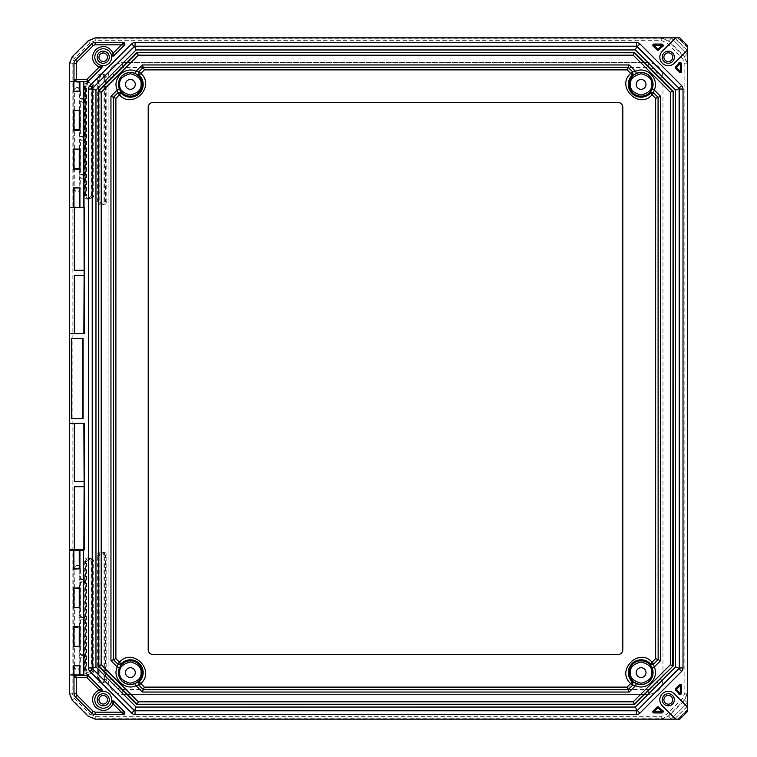 <?xml version="1.0" encoding="UTF-8"?>
<svg xmlns="http://www.w3.org/2000/svg" width="757" height="757" viewBox="0 0 757 757"><rect width="100%" height="100%" fill="white"/><g stroke="black" fill="none" stroke-linecap="round" stroke-linejoin="round"><path stroke-width="0.57" stroke-dasharray="3.79 2.84" d="M617.967 102.45A4.845 4.845 0 0 1 622.812 107.295L622.812 649.705A4.845 4.845 0 0 1 617.967 654.55L153.056 654.55A4.845 4.845 0 0 1 148.211 649.705L148.211 107.295A4.845 4.845 0 0 1 153.056 102.45L617.967 102.45M113.001 679.824L108.156 679.824C108.98 688.681 113.824 693.526 122.681 694.349L122.681 689.504L648.342 689.504C654.18 688.861 657.407 685.634 658.022 679.824L658.022 77.176C657.388 71.338 654.162 68.111 648.342 67.496L122.681 67.496C116.758 68.168 113.531 71.404 113.001 77.176L113.001 679.824C113.635 685.662 116.871 688.889 122.681 689.504M122.681 67.496L122.681 62.651C113.824 63.474 108.98 68.319 108.156 77.176L113.001 77.176M658.022 77.176L662.867 77.176C662.044 68.319 657.208 63.474 648.342 62.651L648.342 67.496M648.342 689.504L648.342 694.349C657.208 693.526 662.044 688.681 662.867 679.824L658.022 679.824M648.427 694.434L122.596 694.434C113.834 693.507 108.999 688.662 108.071 679.909L108.071 77.091C108.999 68.338 113.834 63.493 122.596 62.566L648.427 62.566C657.19 63.493 662.025 68.338 662.952 77.091L662.952 679.909C662.025 688.662 657.19 693.507 648.427 694.434L122.596 694.434M103.226 61.468A4.239 4.239 0 0 1 99.555 55.1A4.239 4.239 0 0 1 106.907 55.1A4.239 4.239 0 0 1 103.226 61.468M103.226 695.532A4.239 4.239 0 0 1 106.907 701.9A4.239 4.239 0 0 1 99.555 701.9A4.239 4.239 0 0 1 103.226 695.532M668.299 61.62A4.4 4.4 0 0 1 664.495 55.024A4.4 4.4 0 0 1 672.112 55.024A4.4 4.4 0 0 1 668.299 61.62M668.299 695.38A4.4 4.4 0 0 1 672.112 701.976A4.4 4.4 0 0 1 664.495 701.976A4.4 4.4 0 0 1 668.299 695.38M80.412 666.188A3.331 3.331 0 0 1 77.082 669.519A3.331 3.331 0 0 1 73.741 666.188L73.741 568.753A3.331 3.331 0 0 1 77.082 565.413A3.331 3.331 0 0 1 80.412 568.753L80.412 578.783L84.358 578.783L84.358 582.54L80.412 582.54L80.412 616.756L84.358 616.756L84.358 620.513L80.412 620.513L80.412 654.72L84.358 654.72L84.358 658.476L80.412 658.476L80.024 666.188A2.943 2.943 0 0 1 77.082 669.131A2.943 2.943 0 0 1 74.129 666.188L74.394 665.923M80.412 188.247A3.331 3.331 0 0 1 77.082 191.587A3.331 3.331 0 0 1 73.741 188.247L73.741 90.812A3.331 3.331 0 0 1 77.082 87.481A3.331 3.331 0 0 1 80.412 90.812L80.412 98.524L84.358 98.524L84.358 102.28L80.412 102.28L80.412 136.487L84.358 136.487L84.358 140.244L80.412 140.244L80.412 174.46L84.358 174.46L84.358 178.217L80.412 178.217L80.024 188.247A2.943 2.943 0 0 1 77.082 191.199A2.943 2.943 0 0 1 74.129 188.247L74.394 168.839M90.149 714.173L95.325 716.321L661.675 716.321L666.851 714.173L682.691 698.323L684.839 693.157L684.839 63.843L682.691 58.677L666.851 42.827L661.675 40.679L95.325 40.679L90.149 42.827L74.309 58.677L72.161 63.843L72.161 693.157L74.309 698.323L90.149 714.173L88.474 715.848L72.634 699.998L69.795 693.157L69.795 63.843L72.634 57.002L88.474 41.152L95.325 38.314L661.675 38.314L668.526 41.152L684.366 57.002L687.205 63.843L687.205 693.157L684.366 699.998L668.526 715.848L661.675 718.686L95.325 718.686L88.474 715.848L88.285 716.311M74.394 588.161L74.129 568.753A2.943 2.943 0 0 1 77.082 565.801A2.943 2.943 0 0 1 80.024 568.753L79.731 579.465L83.677 579.465L83.677 581.859L79.731 581.859L79.731 617.438L83.677 617.438L83.677 619.832L79.731 619.832L79.731 655.401L83.677 655.401L83.677 657.795L79.731 657.795L80.024 666.188L73.741 666.188M74.394 626.9L74.394 588.435M74.394 665.649L74.394 627.184M80.412 658.476L79.731 657.795M84.358 658.476L83.677 657.795M84.358 654.72L83.677 655.401M80.412 654.72L79.731 655.401M80.412 620.513L79.731 619.832M84.358 620.513L83.677 619.832M84.358 616.756L83.677 617.438M80.412 616.756L79.731 617.438M80.412 582.54L79.731 581.859M84.358 582.54L83.677 581.859M84.358 578.783L83.677 579.465M80.412 578.783L79.731 579.465M74.394 91.077L74.129 90.812A2.943 2.943 0 0 1 77.082 87.869A2.943 2.943 0 0 1 80.024 90.812L79.731 99.205L83.677 99.205L83.677 101.599L79.731 101.599L79.731 137.168L83.677 137.168L83.677 139.562L79.731 139.562L79.731 175.141L83.677 175.141L83.677 177.535L79.731 177.535L80.024 188.247L73.741 188.247M74.394 129.816L74.394 91.351M74.394 168.565L74.394 130.1M80.412 178.217L79.731 177.535M84.358 178.217L83.677 177.535M84.358 174.46L83.677 175.141M80.412 174.46L79.731 175.141M80.412 140.244L79.731 139.562M84.358 140.244L83.677 139.562M84.358 136.487L83.677 137.168M80.412 136.487L79.731 137.168M80.412 102.28L79.731 101.599M84.358 102.28L83.677 101.599M84.358 98.524L83.677 99.205M80.412 98.524L79.731 99.205M96.962 57.22A6.264 6.264 0 0 0 106.359 62.651A6.264 6.264 0 0 0 106.359 51.798A6.264 6.264 0 0 0 96.962 57.22M96.962 699.78A6.264 6.264 0 0 1 106.359 694.349A6.264 6.264 0 0 1 106.359 705.202A6.264 6.264 0 0 1 96.962 699.78M662.243 57.22A6.056 6.056 0 0 1 671.327 51.978A6.056 6.056 0 0 1 671.327 62.462A6.056 6.056 0 0 1 662.243 57.22M674.355 699.78A6.056 6.056 0 0 0 665.271 694.538A6.056 6.056 0 0 0 665.271 705.022A6.056 6.056 0 0 0 674.355 699.78M79.731 569.046L79.248 568.791M73.798 588.161L79.211 588.161L79.211 569.046L74.394 569.009M73.741 568.753L80.412 568.753M73.798 626.9L79.211 626.9L79.211 607.786L74.394 607.757M73.798 665.649L79.211 665.649L79.211 646.535L74.394 646.497M79.731 646.535L79.248 646.27M79.731 607.786L79.248 607.53M79.731 588.407L79.258 588.407M74.129 588.7L80.024 588.7M74.129 607.493L80.024 607.493M79.731 627.146L79.258 627.146M74.129 627.449L80.024 627.449M74.129 646.232L80.024 646.232M79.258 665.895L79.731 665.895M80.412 90.812L73.741 90.812M79.258 91.105L79.731 91.105M74.394 187.991L79.211 187.954L79.258 168.839M73.798 188.209L79.39 188.209M79.248 188.209L79.731 187.954M73.798 149.47L79.39 149.47M79.248 149.47L79.258 130.1M73.798 110.73L79.39 110.73M79.248 110.73L79.258 91.351M74.394 110.503L79.731 110.465M74.394 149.243L79.731 149.214M80.024 110.768L74.129 110.768M74.129 129.551L80.024 129.551M79.731 129.854L79.258 129.854M80.024 149.507L74.129 149.507M74.129 168.3L80.024 168.3M79.731 168.593L79.258 168.593M661.788 718.951L674.487 719.055L687.574 705.959L687.479 693.261L684.64 700.111L668.63 716.122L661.788 718.951L661.675 716.321M674.761 719.055L678.026 719.008L687.536 709.508L687.574 706.234L674.487 719.055M687.526 710.066L678.026 719.008L687.526 710.066L687.526 711.22L679.739 719.008L678.594 718.999M679.739 719.008L675.67 719.15L662.299 705.779A8.488 8.488 0 0 1 662.299 693.781A8.488 8.488 0 0 1 674.298 693.781L687.668 707.152L687.526 711.22M73.268 207.588L69.332 207.588M674.487 37.945L661.788 38.049L668.63 40.878L684.64 56.889L687.479 63.739L687.536 47.492L678.026 37.992L687.526 46.934L678.035 37.992L674.487 37.945L687.574 51.041M687.526 46.934L687.668 49.848L674.298 63.219A8.488 8.488 0 0 1 662.299 63.219A8.488 8.488 0 0 1 662.299 51.221L675.67 37.85L678.594 38.001M73.94 568.791L73.94 588.161M73.94 646.27L73.94 665.649M73.94 607.53L73.94 626.9M73.94 168.839L73.94 188.209M73.94 130.1L73.94 149.47M73.94 91.351L73.94 110.73M100.965 691.661A8.431 8.431 0 0 1 111.345 702.042A8.431 8.431 0 0 1 97.275 705.742A8.431 8.431 0 0 1 100.965 691.661A8.431 8.431 0 0 0 97.275 705.742A8.431 8.431 0 0 0 111.345 702.042M69.332 81.671L73.268 81.671M73.552 81.671L75.53 81.671M111.345 54.958A8.431 8.431 0 0 0 94.805 57.22A8.431 8.431 0 0 1 111.345 54.958A8.431 8.431 0 0 1 100.965 65.339A8.431 8.431 0 0 1 94.805 57.22A8.431 8.431 0 0 0 100.965 65.339M679.805 719.15L687.668 711.277M687.526 702.77L671.289 719.008M84.282 207.588L74.309 207.588M671.289 37.992L687.526 54.23M679.805 37.85L687.668 45.723M687.517 54.211L671.402 38.105L687.413 54.116L682.691 58.677M687.413 702.893L671.402 718.895L687.413 702.893L682.691 698.323M125.492 672.604A4.902 4.902 0 0 0 132.835 676.843A4.902 4.902 0 0 0 132.835 668.355A4.902 4.902 0 0 0 125.492 672.604M135.285 84.396A4.902 4.902 0 0 0 127.942 80.157A4.902 4.902 0 0 0 127.942 88.645A4.902 4.902 0 0 0 135.285 84.396M646.005 84.396A4.902 4.902 0 0 0 638.653 80.157A4.902 4.902 0 0 0 638.653 88.645A4.902 4.902 0 0 0 646.005 84.396M636.202 672.604A4.902 4.902 0 0 0 643.554 676.843A4.902 4.902 0 0 0 643.554 668.355A4.902 4.902 0 0 0 636.202 672.604M87.263 81.671L79.92 81.671M131.623 43.915L89.922 85.607A4.845 4.845 0 0 0 88.503 89.033L88.503 667.967A4.845 4.845 0 0 0 89.922 671.393L131.623 713.085A4.845 4.845 0 0 0 135.039 714.504L636.486 714.504A4.845 4.845 0 0 0 639.911 713.085L681.603 671.393A4.845 4.845 0 0 0 683.022 667.967L683.022 89.033A4.845 4.845 0 0 0 681.603 85.607L639.911 43.915A4.845 4.845 0 0 0 636.486 42.496L135.039 42.496A4.845 4.845 0 0 0 131.623 43.915A4.845 4.845 0 0 1 135.039 42.496M661.713 44.048L653.963 44.048A1.164 1.164 0 0 0 653.14 46.035L657.019 49.905A1.164 1.164 0 0 0 658.751 49.801A11.62 11.62 0 0 1 662.621 46.631A1.164 1.164 0 0 0 662.924 44.777L662.536 44.389A1.164 1.164 0 0 0 661.713 44.048A1.164 1.164 0 0 1 662.536 44.389M675.613 68.509L679.493 72.379A1.164 1.164 0 0 0 681.47 71.555L681.47 63.806A1.164 1.164 0 0 0 681.13 62.982L680.742 62.594A1.164 1.164 0 0 0 678.887 62.897A11.62 11.62 0 0 1 675.717 66.767A1.164 1.164 0 0 0 675.613 68.509A1.164 1.164 0 0 1 675.717 66.767A11.62 11.62 0 0 0 678.887 62.897A1.164 1.164 0 0 1 680.742 62.594M662.924 712.223A1.164 1.164 0 0 0 662.621 710.369A11.62 11.62 0 0 1 658.751 707.199A1.164 1.164 0 0 0 657.842 706.754A1.164 1.164 0 0 1 658.751 707.199A11.62 11.62 0 0 0 662.621 710.369A1.164 1.164 0 0 1 662.924 712.223L662.536 712.611A1.164 1.164 0 0 1 661.713 712.952L653.963 712.952A1.164 1.164 0 0 1 653.14 710.965L657.019 707.095A1.164 1.164 0 0 1 657.842 706.754A1.164 1.164 0 0 0 657.019 707.095M675.613 688.492A1.164 1.164 0 0 0 675.717 690.233A11.62 11.62 0 0 1 678.887 694.103A1.164 1.164 0 0 0 679.918 694.746A1.164 1.164 0 0 1 678.887 694.103A11.62 11.62 0 0 0 675.717 690.233A1.164 1.164 0 0 1 675.613 688.492L679.493 684.621A1.164 1.164 0 0 1 681.47 685.445L681.47 693.194A1.164 1.164 0 0 1 681.13 694.018L680.742 694.406A1.164 1.164 0 0 1 679.918 694.746A1.164 1.164 0 0 0 680.742 694.406M88.361 81.217L101.646 67.931M113.938 55.639L124.432 45.146M123.334 42.496L95.136 42.496A5.034 5.034 0 0 0 91.569 43.972L75.454 60.096A5.034 5.034 0 0 0 73.978 63.654L73.978 80.119M123.334 714.504L95.136 714.504A5.034 5.034 0 0 1 91.569 713.028L75.454 696.904A5.034 5.034 0 0 1 73.978 693.346L73.978 676.881M113.938 701.361L124.432 711.854M88.361 675.783L101.646 689.069M675.566 90.121L635.407 49.953L136.128 49.953L95.969 90.121L95.969 666.879L136.128 707.047L635.407 707.047L675.566 666.879L675.566 90.121M108.071 679.909L108.071 77.091M122.596 62.566L648.427 62.566M662.952 77.091L662.952 679.909M93.225 195.476C94.739 200.529 83.204 200.529 84.718 195.476L84.718 86.147C83.204 81.094 94.739 81.094 93.225 86.147L93.225 195.476L92.477 195.476A3.511 3.511 0 0 1 88.976 198.987A3.511 3.511 0 0 1 85.465 195.476L85.465 86.147L84.718 86.147M93.225 670.853C94.739 675.906 83.204 675.906 84.718 670.853L84.718 561.524C83.204 556.471 94.739 556.471 93.225 561.524L93.225 670.853L92.477 670.853A3.511 3.511 0 0 1 88.976 674.364A3.511 3.511 0 0 1 85.465 670.853L85.465 561.524L84.718 561.524M106.169 679.379C107.683 684.432 96.139 684.432 97.653 679.379L97.653 555.591C96.139 550.538 107.683 550.538 106.169 555.591L106.169 679.379L105.422 679.379A3.511 3.511 0 0 1 101.911 682.89A3.511 3.511 0 0 1 98.401 679.379L98.401 555.591L97.653 555.591M106.169 201.409C107.683 206.462 96.139 206.462 97.653 201.409L97.653 77.621C96.139 72.568 107.683 72.568 106.169 77.621L106.169 201.409L105.422 201.409A3.511 3.511 0 0 1 101.911 204.91A3.511 3.511 0 0 1 98.401 201.409L98.401 77.621L97.653 77.621M84.718 195.476L85.806 195.476L85.465 86.147A3.511 3.511 0 0 1 88.976 82.636A3.511 3.511 0 0 1 92.477 86.147L92.136 195.476A3.17 3.17 0 0 1 88.976 198.646A3.17 3.17 0 0 1 85.806 195.476L86.553 195.476C88.162 198.343 89.78 198.343 91.389 195.476L92.136 195.476L92.136 86.147A3.17 3.17 0 0 0 88.976 82.977A3.17 3.17 0 0 0 85.806 86.147L86.553 86.147L86.553 195.476M93.225 86.147L91.389 86.147C89.78 83.27 88.162 83.27 86.553 86.147M84.718 670.853L85.806 670.853A3.17 3.17 0 0 0 88.976 674.023A3.17 3.17 0 0 0 92.136 670.853L92.477 561.524L93.225 561.524M86.553 561.524L85.465 561.524A3.511 3.511 0 0 1 88.976 558.013A3.511 3.511 0 0 1 92.477 561.524L92.136 561.524A3.17 3.17 0 0 0 88.976 558.354A3.17 3.17 0 0 0 85.806 561.524L85.806 670.853L86.553 670.853C88.162 673.73 89.78 673.73 91.389 670.853L92.136 670.853L92.136 561.524L91.389 561.524C89.78 558.657 88.162 558.657 86.553 561.524L86.553 670.853M97.653 679.379L99.072 679.379A2.839 2.839 0 0 0 101.911 682.218A2.839 2.839 0 0 0 104.75 679.379L105.422 679.379L105.422 555.591L106.169 555.591M99.82 555.591L98.401 555.591A3.511 3.511 0 0 1 101.911 552.09A3.511 3.511 0 0 1 105.422 555.591L104.75 555.591A2.839 2.839 0 0 0 101.911 552.752A2.839 2.839 0 0 0 99.072 555.591L99.072 679.379L99.82 679.379C101.211 681.858 102.611 681.858 104.002 679.379L104.75 679.379L104.75 555.591L104.002 555.591C102.611 553.112 101.211 553.112 99.82 555.591L99.82 679.379M97.653 201.409L99.072 201.409L99.072 77.621L98.401 77.621A3.511 3.511 0 0 1 101.911 74.11A3.511 3.511 0 0 1 105.422 77.621L105.422 201.409L104.75 201.409A2.839 2.839 0 0 1 101.911 204.248A2.839 2.839 0 0 1 99.072 201.409L99.82 201.409C101.211 203.888 102.611 203.888 104.002 201.409L104.75 201.409L104.75 77.621A2.839 2.839 0 0 0 101.911 74.782A2.839 2.839 0 0 0 99.072 77.621L99.82 77.621L99.82 201.409M106.169 77.621L104.002 77.621C102.611 75.142 101.211 75.142 99.82 77.621M95.136 719.15L95.325 716.321M72.161 700.197L74.309 698.323M69.332 693.346L72.161 693.157M69.332 63.654L72.161 63.843M72.161 56.803L74.309 58.677M88.285 40.689L90.149 42.827M95.136 37.85L95.325 40.679M661.788 38.049L661.675 40.679M671.402 38.105L666.851 42.827M687.479 63.739L684.839 63.843M687.479 693.261L684.839 693.157M671.298 719.008L666.851 714.173M91.389 195.476L91.389 86.147M91.389 670.853L91.389 561.524M104.002 679.379L104.002 555.591M104.002 201.409L104.002 77.621M674.761 37.945L687.574 50.766M687.526 45.78L679.739 37.992M89.922 85.607A4.845 4.845 0 0 0 88.503 89.033M88.503 667.967A4.845 4.845 0 0 0 89.922 671.393M131.623 713.085A4.845 4.845 0 0 0 135.039 714.504M636.486 714.504A4.845 4.845 0 0 0 639.911 713.085M681.603 671.393A4.845 4.845 0 0 0 683.022 667.967M683.022 89.033A4.845 4.845 0 0 0 681.603 85.607M639.911 43.915A4.845 4.845 0 0 0 636.486 42.496M662.924 44.777A1.164 1.164 0 0 1 662.621 46.631A11.62 11.62 0 0 0 658.751 49.801A1.164 1.164 0 0 1 657.019 49.905M95.136 42.496A5.034 5.034 0 0 0 91.569 43.972M75.454 60.096A5.034 5.034 0 0 0 73.978 63.654M73.978 693.346A5.034 5.034 0 0 0 75.454 696.904M91.569 713.028A5.034 5.034 0 0 0 95.136 714.504M679.199 718.999L687.526 710.681M687.526 46.319L679.199 38.001M681.47 63.806A1.164 1.164 0 0 0 681.13 62.982M661.713 712.952A1.164 1.164 0 0 0 662.536 712.611M681.13 694.018A1.164 1.164 0 0 0 681.47 693.194"/><path stroke-width="1.14" d="M622.812 107.295L622.812 649.705A4.845 4.845 0 0 1 617.967 654.55L153.056 654.55A4.845 4.845 0 0 1 148.211 649.705L148.211 107.295A4.845 4.845 0 0 1 153.056 102.45L617.967 102.45A4.845 4.845 0 0 1 622.812 107.295M630.704 683.562C615.564 670.447 638.946 647.055 652.07 662.205L650.433 663.861L653.774 663.927L652.07 662.205L655.638 658.628L655.638 98.372L652.07 94.795C638.946 109.945 615.564 86.553 630.704 73.438L632.369 75.066L632.426 71.735L630.704 73.438L627.146 69.881L144.379 69.881L140.802 73.457C155.904 86.572 132.56 109.916 119.445 94.814L121.073 93.149L117.742 93.092L119.445 94.814L115.887 98.372L115.887 658.628L119.445 662.186C132.56 647.084 155.904 670.428 140.802 683.543L139.137 681.915L139.08 685.246L140.802 683.543L144.379 687.119L627.146 687.119L630.704 683.562L632.426 685.265L632.369 681.934L630.704 683.562M632.369 681.934L636.429 683.59A11.942 11.942 0 0 0 652.099 667.92L650.178 664.22L653.528 664.296L654.228 667.012C659.669 678.111 646.61 691.169 635.52 685.719L632.795 685.019L628.187 689.627L627.146 687.119M121.073 663.851L119.445 662.186L117.742 663.908L121.328 664.201L119.407 667.901A11.942 11.942 0 0 0 135.087 683.58L138.786 681.66L138.711 685L143.338 689.627L142.335 692.049L629.19 692.049L628.187 689.627L143.338 689.627L144.379 687.119M139.137 75.085L140.802 73.457L139.08 71.754L138.786 75.34L135.087 73.42A11.942 11.942 0 0 0 119.407 89.099L121.328 92.799L117.988 92.723L113.38 97.331L110.957 96.328L110.957 660.672L113.38 659.669L113.38 97.331L113.465 659.631L117.988 664.277L113.38 659.669L115.887 658.628M119.407 89.099L117.278 90.007L117.988 92.723L113.465 97.369L115.887 98.372M650.433 93.139L652.07 94.795L653.774 93.073L650.178 92.78L652.099 89.08A11.942 11.942 0 0 0 636.429 73.41L632.72 75.322L632.795 71.981L628.187 67.373L629.19 64.951L142.335 64.951L143.338 67.373L628.187 67.373L143.376 67.458L138.711 72L143.338 67.373L144.379 69.881M636.429 73.41L635.52 71.281L632.795 71.981L628.149 67.458L627.146 69.881M655.638 658.628L658.06 659.631L653.528 664.296L658.145 659.669L660.568 660.672L660.568 96.328L658.145 97.331L658.145 659.669L658.06 97.369L653.528 92.704L658.145 97.331L655.638 98.372M103.226 61.468A4.239 4.239 0 0 1 99.555 55.1A4.239 4.239 0 0 1 106.907 55.1A4.239 4.239 0 0 1 103.226 61.468M103.226 695.532A4.239 4.239 0 0 1 106.907 701.9A4.239 4.239 0 0 1 99.555 701.9A4.239 4.239 0 0 1 103.226 695.532M668.299 61.62A4.4 4.4 0 0 1 664.495 55.024A4.4 4.4 0 0 1 672.112 55.024A4.4 4.4 0 0 1 668.299 61.62M668.299 695.38A4.4 4.4 0 0 1 672.112 701.976A4.4 4.4 0 0 1 664.495 701.976A4.4 4.4 0 0 1 668.299 695.38M79.258 588.161L74.394 588.161M79.258 626.9L74.394 626.9M79.258 665.649L74.394 665.649M74.394 91.351L79.248 91.095L79.92 91.739L79.92 81.671L79.353 82.059L79.353 91.351M74.394 130.1L79.248 129.844L79.92 130.488L79.92 110.342L73.268 110.342L73.268 130.488L79.39 130.1M74.394 168.839L79.248 168.584L79.92 169.227L79.92 149.082L73.268 149.082L73.268 169.227L79.39 168.839M135.087 683.58L135.995 685.71L138.711 685L143.376 689.542L628.149 689.542L632.795 685.019L632.72 681.678M142.335 692.049L135.995 685.71C124.896 691.188 111.799 678.102 117.278 666.993L117.988 664.277L121.328 664.201M110.957 660.672L117.278 666.993L119.407 667.901M110.957 96.328L117.278 90.007C111.799 78.898 124.886 65.812 135.995 71.29L138.711 72L138.786 75.34M142.335 64.951L135.995 71.29L135.087 73.42M629.19 64.951L635.52 71.281C646.61 65.831 659.669 78.889 654.228 89.988L653.528 92.704L650.178 92.78M660.568 96.328L654.228 89.988L652.099 89.08M652.099 667.92L654.228 667.012L660.568 660.672M629.19 692.049L635.52 685.719L636.429 683.59M73.552 550.008L69.417 550.396L79.248 550.396L79.248 568.791L73.94 568.791L73.552 550.008L79.636 550.008L79.353 550.5L84.282 549.837L74.309 549.667L74.309 486.458L84.112 486.458L84.112 481.613L74.309 481.613L74.309 423.418L69.332 423.248L69.502 207.588M73.836 626.9L73.836 646.27L79.39 646.27L73.94 646.27L73.94 626.9M73.836 588.161L73.836 607.53L79.39 607.53L73.94 607.53L73.94 588.161M79.211 168.839L73.798 168.839M79.211 130.1L73.798 130.1M69.502 333.582L74.309 333.582L74.309 275.387L84.112 275.387L84.112 270.542L74.309 270.542L74.309 207.588L69.332 207.588L69.332 63.654L72.161 56.803L88.285 40.689L95.136 37.85L679.805 37.85L687.668 45.723L687.668 711.277L679.805 719.15L95.136 719.15L88.285 716.311L72.161 700.197L69.332 693.346L69.502 423.418M125.492 672.604A4.902 4.902 0 0 1 132.835 668.355A4.902 4.902 0 0 1 132.835 676.843A4.902 4.902 0 0 1 125.492 672.604M135.285 84.396A4.902 4.902 0 0 0 127.942 80.157A4.902 4.902 0 0 0 127.942 88.645A4.902 4.902 0 0 0 135.285 84.396M646.005 84.396A4.902 4.902 0 0 0 638.653 80.157A4.902 4.902 0 0 0 638.653 88.645A4.902 4.902 0 0 0 646.005 84.396M636.202 672.604A4.902 4.902 0 0 1 643.554 668.355A4.902 4.902 0 0 1 643.554 676.843A4.902 4.902 0 0 1 636.202 672.604M97.18 57.22A6.056 6.056 0 0 1 106.254 51.978A6.056 6.056 0 0 1 106.254 62.462A6.056 6.056 0 0 1 97.18 57.22M97.18 699.78A6.056 6.056 0 0 1 106.254 694.538A6.056 6.056 0 0 1 106.254 705.022A6.056 6.056 0 0 1 97.18 699.78M662.243 57.22A6.056 6.056 0 0 1 671.327 51.978A6.056 6.056 0 0 1 671.327 62.462A6.056 6.056 0 0 1 662.243 57.22M674.355 699.78A6.056 6.056 0 0 1 665.271 705.022A6.056 6.056 0 0 1 665.271 694.538A6.056 6.056 0 0 1 674.355 699.78M73.836 568.791L73.268 569.179L73.268 550.5L73.836 550.5L73.94 568.791M73.798 568.791L79.248 568.791M73.798 626.9L79.92 626.512L73.798 626.9M73.798 588.161L79.92 587.773L73.798 588.161M113.938 701.361L111.345 702.042L113.162 703.878L113.938 701.361L111.345 702.042A1.552 1.552 0 0 1 113.938 701.361L124.432 711.854A1.552 1.552 0 0 1 123.334 714.504L95.136 714.504A5.034 5.034 0 0 1 91.569 713.028L75.454 696.904A5.034 5.034 0 0 1 73.978 693.346L73.978 676.881A1.552 1.552 0 0 1 75.53 675.329L83.857 674.941L83.469 549.837M73.798 665.649L79.92 665.261L73.798 665.649M79.75 81.671L73.268 81.671L79.248 82.059L79.248 91.095M79.92 207.588L79.92 187.821L73.268 187.821L73.268 207.588L84.282 207.588L84.282 333.752L69.332 333.752M73.268 187.821L79.92 187.821M83.071 338.407L83.071 418.593L71.347 418.593L71.347 338.407L83.071 338.407L71.347 338.407M89.922 85.607L131.623 43.915A4.845 4.845 0 0 1 135.039 42.496L636.486 42.496A4.845 4.845 0 0 1 639.911 43.915L681.603 85.607A4.845 4.845 0 0 1 683.022 89.033L683.022 667.967A4.845 4.845 0 0 1 681.603 671.393L639.911 713.085A4.845 4.845 0 0 1 636.486 714.504L135.039 714.504A4.845 4.845 0 0 1 131.623 713.085L89.922 671.393A4.845 4.845 0 0 1 88.503 667.967L88.503 89.033A4.845 4.845 0 0 1 89.922 85.607L92.553 88.238A1.126 1.126 0 0 0 92.42 88.399L134.831 46.234L636.694 46.234L679.105 88.399L679.284 668.176L637.12 710.586L134.831 710.766L92.42 668.601L92.42 88.399M662.621 46.631A11.62 11.62 0 0 0 658.751 49.801A1.164 1.164 0 0 1 657.019 49.905L653.14 46.035A1.164 1.164 0 0 1 653.963 44.048L661.713 44.048A1.164 1.164 0 0 1 662.536 44.389L662.924 44.777A1.164 1.164 0 0 1 662.621 46.631L662.101 45.6L662.924 44.777M678.887 62.897A1.164 1.164 0 0 1 680.742 62.594L681.13 62.982A1.164 1.164 0 0 1 681.47 63.806L681.47 71.555A1.164 1.164 0 0 1 679.493 72.379L675.613 68.509A1.164 1.164 0 0 1 675.717 66.767A11.62 11.62 0 0 0 678.887 62.897L679.918 63.418L676.436 67.685L675.717 66.767M653.963 712.952L653.963 711.788L661.713 711.788L662.536 712.611A1.164 1.164 0 0 1 661.713 712.952L653.963 712.952A1.164 1.164 0 0 1 653.14 710.965L657.019 707.095A1.164 1.164 0 0 1 658.751 707.199A11.62 11.62 0 0 0 662.621 710.369A1.164 1.164 0 0 1 662.924 712.223L657.842 707.918L658.751 707.199M679.493 684.621A1.164 1.164 0 0 1 681.47 685.445L681.47 693.194A1.164 1.164 0 0 1 681.13 694.018L680.306 693.194L680.306 685.445L679.493 684.621L675.613 688.492A1.164 1.164 0 0 0 675.717 690.233L676.436 689.315L675.613 688.492M681.47 685.445L680.306 685.445L676.436 689.315L679.918 693.582L680.742 694.406L681.13 694.018M680.742 694.406A1.164 1.164 0 0 1 678.887 694.103A11.62 11.62 0 0 0 675.717 690.233M69.332 423.248L84.282 423.248L84.282 549.837M83.469 675.329L87.263 675.329A1.552 1.552 0 0 1 88.361 675.783L101.646 689.069A1.552 1.552 0 0 1 100.965 691.661L101.646 689.069L99.129 689.845L100.965 691.661L101.646 689.069M101.646 67.931L100.965 65.339L99.129 67.155L101.646 67.931L100.965 65.339A1.552 1.552 0 0 1 101.646 67.931L88.361 81.217A1.552 1.552 0 0 1 87.263 81.671L75.53 81.671A1.552 1.552 0 0 1 73.978 80.119L73.978 63.654A5.034 5.034 0 0 1 75.454 60.096L91.569 43.972A5.034 5.034 0 0 1 95.136 42.496L123.334 42.496A1.552 1.552 0 0 1 124.432 45.146L113.938 55.639A1.552 1.552 0 0 1 111.345 54.958L113.938 55.639L113.162 53.122L111.345 54.958L113.938 55.639M83.857 81.671L84.112 270.542M69.417 207.588L69.332 81.671M74.309 333.582L84.282 333.752M84.282 423.248L74.309 423.418M69.635 549.667L74.309 549.667M673.143 91.124L673.143 665.876L634.404 704.625L137.131 704.625L98.382 665.876L98.382 91.124L137.131 52.375L634.243 52.763L672.765 91.275L670.342 92.278L633.24 55.185L634.404 52.375L673.143 91.124L672.765 665.725L670.342 664.722L670.342 92.278M634.404 704.625L633.24 701.815L670.342 664.722M137.131 704.625L138.294 701.815L633.24 701.815M98.382 665.876L101.192 664.722L138.294 701.815M98.382 91.124L101.192 92.278L101.192 664.722M673.143 665.876L634.243 704.237L137.291 704.237L98.77 665.725L98.77 91.275L137.291 52.763L138.294 55.185L101.192 92.278M94.805 57.22A8.431 8.431 0 0 1 107.447 49.924A8.431 8.431 0 0 1 107.447 64.515A8.431 8.431 0 0 1 94.805 57.22M111.657 699.78A8.431 8.431 0 0 0 99.016 692.485A8.431 8.431 0 0 0 99.016 707.076A8.431 8.431 0 0 0 111.657 699.78M687.668 49.848L674.298 63.219A8.488 8.488 0 0 1 662.299 63.219A8.488 8.488 0 0 1 662.299 51.221L675.67 37.85M687.668 707.152L674.298 693.781A8.488 8.488 0 0 0 662.299 693.781A8.488 8.488 0 0 0 662.299 705.779L675.67 719.15M73.268 569.179L79.39 568.791M73.268 626.512L73.268 646.658L73.798 646.27M73.268 646.658L79.39 646.27M73.268 587.773L73.268 607.918L73.798 607.53M73.268 607.918L79.39 607.53M88.361 675.783L87.263 675.329L86.941 677.657L88.361 675.783L87.263 675.329L75.53 675.329L73.978 676.881L76.306 677.657L75.53 675.329L73.978 676.881M69.417 81.671L73.268 81.671L73.268 91.739L73.798 91.351M73.836 91.351L73.438 81.671M79.75 207.588L73.94 207.2L73.94 188.209M71.347 418.593L83.071 418.593M82.645 418.176L82.645 338.824M71.773 338.824L71.773 418.176M83.857 333.326L84.112 275.387M84.112 481.613L83.857 423.674M83.857 549.412L84.112 486.458M83.857 550.225L79.92 550.5L79.636 550.008M74.555 207.588L74.309 270.542M74.555 270.287L83.857 270.287M83.857 275.633L74.309 275.387M74.555 275.633L74.555 333.326M74.555 423.674L74.309 481.613M74.555 481.367L83.857 481.367M74.309 486.458L74.555 549.412M83.857 486.713L74.555 486.713M137.131 52.375L634.404 52.375M75.53 81.671L76.306 79.343L73.978 80.119L75.53 81.671L73.978 80.119M95.136 44.824L93.215 45.619L77.1 61.733L76.306 63.654L76.306 79.343L86.941 79.343L87.263 81.671L88.361 81.217L86.941 79.343L99.129 67.155C91.777 62.538 90.613 56.69 95.628 49.621C102.697 44.606 108.544 45.77 113.162 53.122L121.461 44.824L124.432 45.146L123.334 42.496L121.461 44.824L95.136 44.824L95.136 42.496M658.751 49.801L657.842 49.082L657.019 49.905M662.536 44.389L661.713 45.212L653.963 45.212L653.84 44.057M661.713 44.048L662.101 45.6L657.842 49.082L653.963 45.212L653.14 46.035M675.613 68.509L676.436 67.685L680.306 71.555L679.493 72.379M657.019 707.095L657.842 707.918L653.963 711.788L653.14 710.965M681.47 693.194L678.887 694.103M76.306 693.346L77.1 695.267L93.215 711.381L95.136 712.176L121.461 712.176L123.334 714.504L124.432 711.854L121.461 712.176L113.162 703.878C108.544 711.23 102.697 712.394 95.628 707.379C90.613 700.31 91.777 694.462 99.129 689.845L86.941 677.657L76.306 677.657L76.306 693.346L73.978 693.346M675.566 666.879L675.566 90.121L635.407 49.953L136.128 49.953L95.969 90.121L95.969 666.879L136.128 707.047L635.407 707.047L675.566 666.879L679.247 668.412M680.742 62.594L679.918 63.418L681.47 63.806M134.604 46.272L136.128 49.953M95.969 90.121L92.278 88.588M95.969 666.879L92.278 668.412M136.128 707.047L134.604 710.728M635.407 707.047L636.93 710.728M675.566 90.121L679.247 88.588M635.407 49.953L636.93 46.272M139.203 681.868A12.793 12.793 0 0 0 139.43 663.558A12.793 12.793 0 0 0 121.12 663.785M121.12 93.215A12.793 12.793 0 0 0 139.43 93.442A12.793 12.793 0 0 0 139.203 75.132M632.303 75.113A12.793 12.793 0 0 0 636.363 96.281A12.793 12.793 0 0 0 650.386 93.206M650.386 663.794A12.793 12.793 0 0 0 628.31 672.604A12.793 12.793 0 0 0 632.303 681.887M118.584 672.604A11.809 11.809 0 0 1 136.288 662.375A11.809 11.809 0 0 1 136.288 682.823A11.809 11.809 0 0 1 118.584 672.604M118.584 84.396A11.809 11.809 0 0 1 136.288 74.177A11.809 11.809 0 0 1 136.288 94.625A11.809 11.809 0 0 1 118.584 84.396M629.294 84.396A11.809 11.809 0 0 1 647.008 74.177A11.809 11.809 0 0 1 647.008 94.625A11.809 11.809 0 0 1 629.294 84.396M629.294 672.604A11.809 11.809 0 0 1 647.008 662.375A11.809 11.809 0 0 1 647.008 682.823A11.809 11.809 0 0 1 629.294 672.604M119.738 672.604C119.133 667.57 122.681 664.012 130.384 661.949C138.096 664.012 141.644 667.57 141.039 672.604C141.644 677.638 138.096 681.186 130.384 683.249C122.681 681.186 119.133 677.638 119.738 672.604M119.738 84.396C119.133 79.362 122.681 75.814 130.384 73.751C138.096 75.814 141.644 79.362 141.039 84.396C141.644 89.43 138.096 92.988 130.384 95.051C122.681 92.988 119.133 89.43 119.738 84.396M630.449 84.396C629.843 79.362 633.401 75.814 641.103 73.751C648.806 75.814 652.354 79.362 651.749 84.396C652.354 89.43 648.806 92.988 641.103 95.051C633.401 92.988 629.843 89.43 630.449 84.396M630.449 672.604C629.843 667.57 633.401 664.012 641.103 661.949C648.806 664.012 652.354 667.57 651.749 672.604C652.354 677.638 648.806 681.186 641.103 683.249C633.401 681.186 629.843 677.638 630.449 672.604M79.248 588.416L79.248 607.53M79.248 627.156L79.248 646.27M79.248 665.905L79.248 674.941L73.94 674.941L73.94 665.649M79.248 188.209L79.636 207.588M73.94 168.839L73.94 149.47M73.94 130.1L73.94 110.73M73.94 91.351L73.836 82.059M79.248 110.73L79.248 129.844M79.248 149.47L79.248 168.584M633.24 55.185L138.294 55.185M79.353 568.791L79.353 550.5L79.92 550.5L79.92 569.179M79.353 646.27L79.353 626.9M79.353 607.53L79.353 588.161M79.353 665.649L79.636 675.329M73.552 675.329L73.836 665.649M79.353 149.47L79.353 168.839M73.836 168.839L73.836 149.47M79.353 110.73L79.353 130.1M73.836 130.1L73.836 110.73M79.353 188.209L79.353 207.2M73.836 207.2L73.836 188.209M69.332 550.225L69.417 674.941L73.268 674.941L73.268 665.261M79.92 646.658L79.92 626.512M79.92 607.918L79.92 587.773M83.384 550.008L83.772 674.941L79.92 674.941L79.92 665.261M79.92 149.082L73.268 149.082M73.268 169.227L79.92 169.227M79.92 110.342L73.268 110.342M73.268 130.488L79.92 130.488M73.268 91.739L79.92 91.739M83.772 81.671L83.772 207.588M83.384 675.329L83.857 674.941M87.263 81.671L88.361 81.217M134.405 46.414A1.126 1.126 0 0 0 134.244 46.546L131.623 43.915M135.039 42.496L135.039 46.215A1.126 1.126 0 0 0 134.831 46.234M134.244 46.546L92.553 88.238M92.25 88.824A1.126 1.126 0 0 0 92.222 89.033L88.503 89.033M92.222 89.033L92.222 667.967L88.503 667.967M92.42 668.601A1.126 1.126 0 0 0 92.553 668.762L89.922 671.393M92.553 668.762L134.244 710.454L131.623 713.085M134.831 710.766A1.126 1.126 0 0 0 135.039 710.785L135.039 714.504M135.039 710.785L636.486 710.785L636.486 714.504M637.12 710.586A1.126 1.126 0 0 0 637.28 710.454L639.911 713.085M637.28 710.454L678.972 668.762L681.603 671.393M679.284 668.176A1.126 1.126 0 0 0 679.303 667.967L683.022 667.967M679.303 667.967L679.303 89.033L683.022 89.033M679.105 88.399A1.126 1.126 0 0 0 678.972 88.238L681.603 85.607M678.972 88.238L637.28 46.546L639.911 43.915M636.694 46.234A1.126 1.126 0 0 0 636.486 46.215L636.486 42.496M636.486 46.215L135.039 46.215M653.49 45.685L653.14 45.212M681.13 62.982L680.306 63.806L680.306 71.555L681.47 71.555M662.621 710.369L661.713 712.952M93.215 45.619L91.569 43.972M77.1 61.733L75.454 60.096M76.306 63.654L73.978 63.654M77.1 695.267L75.454 696.904M93.215 711.381L91.569 713.028M95.136 712.176L95.136 714.504M653.083 45.969L653.963 46.376M123.334 42.496C124.791 42.78 125.151 43.66 124.432 45.146M124.432 711.854C125.255 713.085 124.896 713.965 123.334 714.504"/></g></svg>
